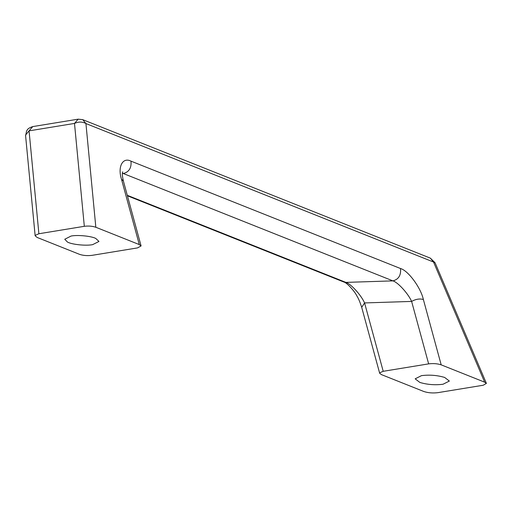 <?xml version="1.0" encoding="UTF-8"?>
<svg xmlns="http://www.w3.org/2000/svg" width="512" height="512" viewBox="0 0 512 512"><rect width="100%" height="100%" fill="white"/><g stroke="black" fill="none" stroke-linecap="round" stroke-linejoin="round"><path stroke-width="0.77" d="M444.646 377.44L449.357 381.05L443.04 384.237C435.072 385.254 427.347 384.659 419.872 382.445L415.162 378.835L421.478 375.648C429.453 374.63 437.178 375.226 444.646 377.44M92.646 244.64L98.963 241.453L95.77 238.445C91.43 236.102 77.478 234.707 71.078 236.051L64.762 239.245L67.411 241.997C71.386 244.461 85.926 246.054 92.646 244.64M95.834 227.264C92.39 226.093 88.557 225.779 84.32 226.31L74.496 123.43L78.189 119.162L82.739 119.661L85.933 123.552L95.834 227.264L139.302 244.582L121.491 179.245L123.398 181.05C121.389 172.211 122.886 172.301 122.72 171.821M379.674 373.274L361.702 307.328L364.576 302.931L383.213 371.302L379.738 372.762L379.674 373.274L381.453 374.618L423.859 391.514C428.051 392.883 432.698 393.274 437.805 392.666L483.238 385.235L486.4 383.386L484.659 382.17L441.184 364.851C437.478 363.629 433.299 363.302 428.646 363.872L411.622 301.421C408.186 293.574 397.901 282.278 392.922 280.877L122.426 173.171M423.373 299.507C419.718 298.47 415.802 299.11 411.622 301.421L364.576 302.931C361.139 295.085 350.854 283.782 345.875 282.387L392.922 280.877C398.618 279.373 401.146 275.251 400.512 268.525C408.218 270.618 420.787 287.654 423.373 299.507L441.184 364.851M35.149 235.789L25.606 135.866L25.638 134.957L29.062 130.861L38.886 233.747L35.226 235.373L35.149 235.789L37.165 237.459L79.571 254.355C83.277 255.578 87.456 255.904 92.115 255.334L137.549 247.898L141.088 245.933L139.302 244.582M383.213 371.302L428.646 363.872M38.886 233.747L84.32 226.31M484.659 382.17L433.542 262.042L85.933 123.552C82.413 121.619 78.605 121.581 74.496 123.43L29.062 130.861L32.755 126.592L78.189 119.162M486.4 383.386L435.066 262.746L433.542 262.042L430.355 258.144L82.739 119.661M121.491 179.245C117.459 166.816 122.675 156.864 130.976 161.146C131.61 167.872 129.082 171.987 123.386 173.498L122.394 173.53M130.976 161.146L400.512 268.525M361.702 307.328C359.936 301.894 358.298 298.048 356.781 295.782C355.123 291.91 346.874 282.515 343.936 282.054L345.875 282.387L127.283 195.302M435.066 262.746L430.355 258.144M141.088 245.933L123.398 181.05M343.936 282.054L127.418 195.795M25.606 135.866L26.573 131.027C27.462 130.048 26.944 128.525 32.755 126.592"/></g></svg>
